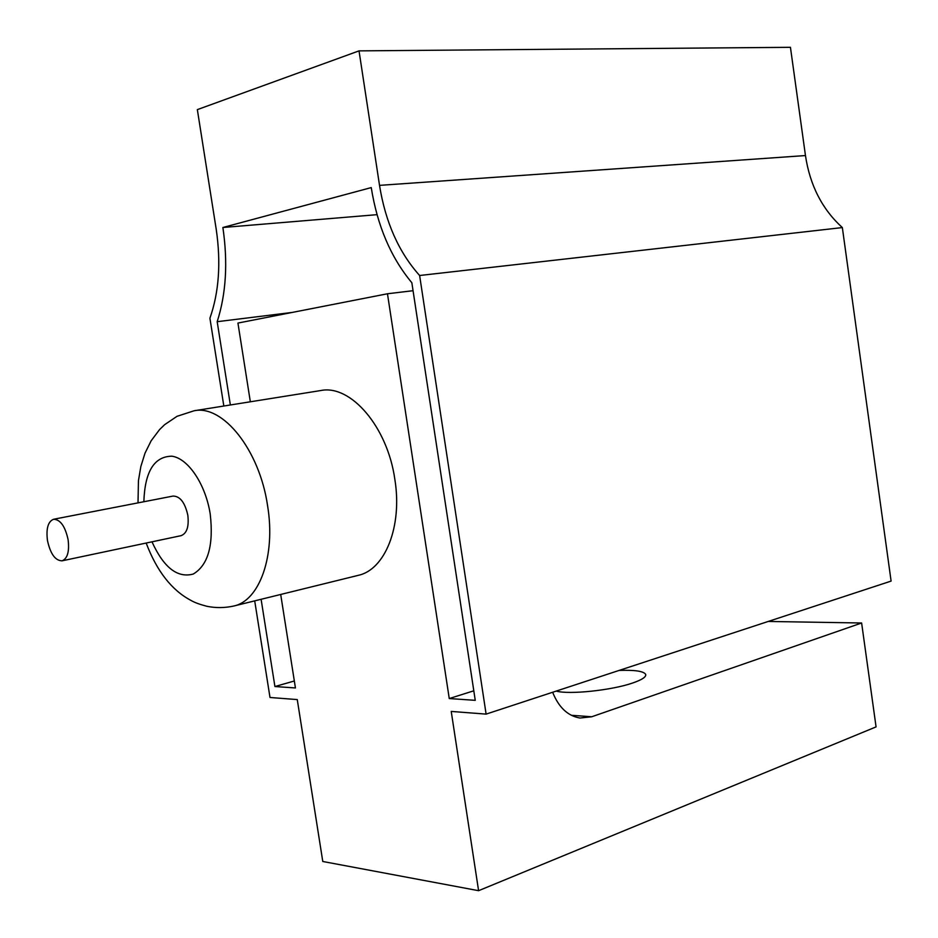 <?xml version="1.0" encoding="UTF-8"?>
<svg xmlns="http://www.w3.org/2000/svg" width="938" height="938" viewBox="0 0 938 938"><rect width="100%" height="100%" fill="white"/><g stroke="black" fill="none" stroke-linecap="round" stroke-linejoin="round"><path stroke-width="1.41" d="M68.099 539.631C65.144 526.253 60.313 519.464 53.607 519.253C48.049 521.469 45.997 528.551 47.463 540.499C50.394 553.877 55.26 560.654 62.037 560.83C67.501 558.626 69.529 551.556 68.099 539.631M62.037 560.83L181.069 535.668C186.85 533.452 189.101 526.652 187.834 515.279C184.997 502.557 180.073 496.155 173.049 496.073L53.607 519.253M194.131 410.762L320.714 390.548C350.613 384.228 387.5 426.743 394.851 479.377C402.554 526.441 385.014 569.823 358.175 575.369L233.714 606.042C259.592 600.801 275.889 555.448 267.565 505.629C259.498 449.935 222.916 404.513 194.131 410.762L177.036 416.308L164.631 424.68L159.542 429.616L151.159 440.766L145.003 453.183L140.841 466.538L138.449 480.655L138.015 502.874M619.15 670.412C634.604 669.884 643.421 671.151 645.602 674.234C646.54 676.767 642.295 679.663 632.833 682.946C611.916 690.321 569.085 694.812 556.234 691.083M486.107 714.111L891.1 581.091L842.347 227.571C822.227 209.326 809.928 185.314 805.461 155.556L790.441 47.31L359.031 50.875L379.527 185.361C385.459 222.283 398.826 252.322 419.626 275.502L486.107 714.111L451.225 711.426L478.591 890.69L876.069 726.891L861.623 622.996L591.714 716.773L579.989 718.027C567.807 715.964 558.696 707.381 552.646 692.256M473.807 690.802L449.255 698.552L387.464 293.77L237.935 323.071L250.34 401.781M413.048 290.698L387.464 293.77M280.697 594.458L295.435 687.953L274.916 686.534L261.104 599.288M449.255 698.552L475.249 700.334L411.852 282.748C390.888 257.563 377.357 225.847 371.249 187.588L222.881 227.5L377.064 214.661M478.591 890.69L322.778 861.483L297.264 699.584L270.003 697.485L254.702 600.871M861.623 622.996L768.21 621.448M359.031 50.875L197.343 109.617L216.221 229.294C221.098 262.699 218.988 292.339 209.913 318.216L223.83 406.025M222.881 227.5C228.004 262.476 226.105 293.875 217.182 321.687L230.361 404.981M294.333 680.988L274.916 686.534M292.175 312.436L217.182 321.687M842.347 227.571L419.626 275.502M151.979 541.812C163.716 567.584 177.47 578.324 193.251 574.044C208.119 565.168 213.77 545.166 210.218 514.001C205.551 484.172 188.128 458.354 171.877 456.196C154.195 456.419 144.851 471.603 143.854 501.748M591.714 716.773L571.277 715.272M805.461 155.556L379.527 185.361M645.602 674.234L645.743 675.243M146.164 543.043C156.834 571.172 171.783 590.307 191.024 600.449C194.518 602.513 199.829 604.459 206.97 606.311C215.834 608.082 224.745 607.988 233.714 606.042"/></g></svg>
